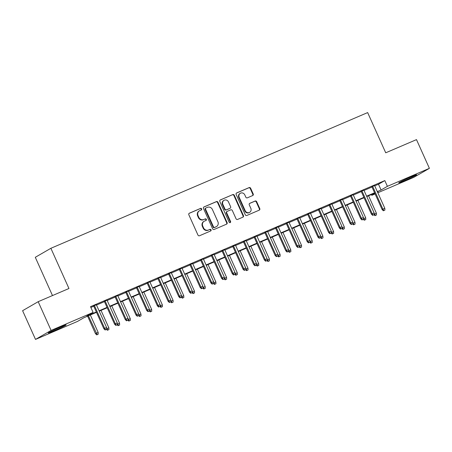<?xml version="1.0" encoding="UTF-8"?>
<svg xmlns="http://www.w3.org/2000/svg" width="452" height="452" viewBox="0 0 452 452"><rect width="100%" height="100%" fill="white"/><g stroke="black" fill="none" stroke-linecap="round" stroke-linejoin="round"><path stroke-width="0.68" d="M201.632 208.88A0.864 0.797 60 0 0 200.541 208.406L189.382 213.191A1.237 1.141 60 0 0 188.834 214.768L197.959 235.068A1.237 1.141 60 0 0 199.518 235.746L210.677 230.961A0.864 0.797 60 0 0 211.056 229.859A0.864 0.797 60 0 0 209.965 229.384L208.525 230A3.961 3.656 60 0 1 203.541 227.836L202.778 226.141A3.961 3.656 60 0 1 204.163 221.271A3.961 3.656 60 0 1 204.519 221.096L205.965 220.474A0.864 0.797 60 0 0 206.344 219.373A0.864 0.797 60 0 0 205.253 218.898L203.812 219.514A3.961 3.656 60 0 1 198.829 217.344L198.066 215.655A3.961 3.656 60 0 1 199.445 210.785A3.961 3.656 60 0 1 199.807 210.604L201.253 209.988A0.864 0.797 60 0 0 201.632 208.88M201.072 210.067A0.864 0.797 60 0 0 200.117 208.654L189.089 213.378M210.496 231.04A0.864 0.797 60 0 0 209.547 229.627L208.525 230M205.784 220.553A0.864 0.797 60 0 0 204.835 219.141L203.812 219.514M404.41 180.698A9.831 0.418 -24.2 0 1 398.726 182.828A9.831 0.418 -24.2 0 1 410.981 176.901A9.831 0.418 -24.2 0 1 416.665 174.766A9.831 0.418 -24.2 0 1 404.41 180.698M53.929 330.853A9.831 0.418 -24.2 0 1 48.245 332.983A9.831 0.418 -24.2 0 1 60.5 327.056A9.831 0.418 -24.2 0 1 66.184 324.92A9.831 0.418 -24.2 0 1 53.929 330.853M252.674 195.558A1.237 1.141 60 0 0 253.216 193.976L250.657 188.286A1.237 1.141 60 0 0 249.097 187.608L236.701 192.914A1.237 1.141 60 0 0 236.159 194.496L245.283 214.79A1.237 1.141 60 0 0 246.837 215.468L259.233 210.157A1.237 1.141 60 0 0 259.776 208.581L256.685 201.705A1.237 1.141 60 0 0 255.131 201.027L249.826 203.298A1.237 1.141 60 0 0 249.278 204.875L250.815 208.287A3.311 3.051 60 0 1 249.662 212.355A3.311 3.051 60 0 1 245.193 210.694L239.187 197.332A3.311 3.051 60 0 1 240.34 193.264A3.311 3.051 60 0 1 244.809 194.925L245.809 197.151A1.237 1.141 60 0 0 247.368 197.829L252.674 195.558M96.502 312.338L83.829 317.767L77.512 321.417L35.51 339.412L22.6 310.693L38.188 301.687L68.953 288.506L50.884 248.295L367.651 112.588L385.726 152.799L416.49 139.617L429.4 168.336L413.812 177.342L377.827 192.755M38.188 301.687L51.093 330.412L93.101 312.417L86.778 316.067L96.332 311.97M374.725 185.851L378.493 184.235L384.816 180.585L90.519 306.671L93.101 312.417M384.816 180.585L387.398 186.331L429.4 168.336M217.988 202.281A1.237 1.141 60 0 0 216.429 201.603L204.033 206.914A1.237 1.141 60 0 0 203.49 208.491L212.615 228.785A1.237 1.141 60 0 0 214.169 229.463L226.565 224.158A1.237 1.141 60 0 0 227.107 222.576L217.988 202.281L217.565 202.524A1.237 1.141 60 0 0 216.011 201.846L203.739 207.101M220.367 199.914L232.763 194.603A1.237 1.141 60 0 1 234.322 195.281L243.442 215.581A1.237 1.141 60 0 1 242.899 217.158L237.594 219.429A1.237 1.141 60 0 1 236.04 218.751L232.339 210.519A1.237 1.141 60 0 0 230.78 209.841L227.26 211.35A1.237 1.141 60 0 0 226.718 212.926L230.571 221.497A0.864 0.797 60 0 1 230.266 222.565A0.864 0.797 60 0 1 229.102 222.13L219.825 201.49A1.237 1.141 60 0 1 220.367 199.914L220.152 200.038M96.355 304.784L93.626 305.947M107.056 300.196L104.333 301.365M117.757 295.614L115.034 296.783M128.458 291.026L125.735 292.195M139.165 286.444L136.436 287.613M149.866 281.856L147.137 283.025M160.567 277.274L157.838 278.443M171.268 272.686L168.54 273.855M181.97 268.104L179.241 269.273M192.671 263.516L189.942 264.686M203.372 258.934L200.648 260.103M214.073 254.346L211.35 255.516M224.774 249.764L222.051 250.933M235.481 245.176L232.752 246.346M246.182 240.594L243.453 241.763M256.883 236.012L254.154 237.176M267.584 231.424L264.855 232.594M278.285 226.842L275.556 228.006M288.986 222.254L286.257 223.424M299.687 217.672L296.964 218.836M310.388 213.084L307.665 214.254M321.089 208.502L318.366 209.666M331.796 203.914L329.067 205.084M342.497 199.332L339.768 200.502M353.198 194.744L350.469 195.914M363.9 190.162L361.171 191.332M90.875 307.462L93.75 306.224M96.479 305.06L104.457 301.642M107.18 300.473L115.158 297.06M117.882 295.89L125.859 292.472M128.583 291.303L136.56 287.89M139.289 286.721L147.262 283.302M149.991 282.133L157.963 278.72M160.692 277.551L168.664 274.132M171.393 272.963L179.365 269.55M182.094 268.381L190.066 264.962M192.795 263.793L200.773 260.38M203.496 259.211L211.474 255.792M214.197 254.623L222.175 251.21M224.898 250.041L232.876 246.622M235.605 245.453L243.577 242.04M246.306 240.871L254.278 237.453M257.007 236.289L264.979 232.87M267.708 231.701L275.68 228.283M278.409 227.119L286.382 223.7M289.11 222.531L297.088 219.113M299.812 217.949L307.789 214.53M310.513 213.361L318.49 209.943M321.214 208.779L329.192 205.361M331.921 204.191L339.893 200.778M342.622 199.609L350.594 196.191M353.323 195.021L361.295 191.608M364.024 190.439L371.996 187.021M374.601 185.574L371.872 186.744M50.884 248.295L35.296 257.301L52.488 295.563M35.51 339.412L51.093 330.412M375.098 193.925L371.81 195.337L374.923 193.535M371.454 194.546L371.81 195.337M377.505 192.043L378.126 191.688L377.471 191.964M374.748 193.134L366.77 196.552M364.041 197.722L356.069 201.134M353.34 202.304L345.368 205.722M342.639 206.892L334.666 210.304M331.937 211.474L323.965 214.892M321.236 216.062L313.264 219.474M310.535 220.644L302.563 224.062M299.834 225.226L291.856 228.644M289.133 229.814L281.155 233.232M278.432 234.396L270.454 237.814M267.725 238.984L259.753 242.402M257.024 243.566L249.052 246.984M246.323 248.154L238.351 251.572M235.622 252.736L227.65 256.154M224.921 257.324L216.949 260.736M214.22 261.906L206.248 265.324M203.519 266.494L195.541 269.906M192.818 271.076L184.84 274.494M182.116 275.663L174.139 279.076M171.415 280.246L163.438 283.664M160.709 284.833L152.736 288.246M150.007 289.416L142.035 292.834M139.306 294.003L131.334 297.416M128.605 298.586L120.633 302.004M117.904 303.173L109.932 306.586M107.203 307.755L99.225 311.174M377.307 191.597L381.076 189.981L387.398 186.331M99.061 310.801L107.039 307.388M109.763 306.219L117.74 302.8M120.464 301.631L128.441 298.218M131.165 297.049L139.143 293.63M141.871 292.461L149.844 289.048M152.573 287.879L160.545 284.461M163.274 283.291L171.246 279.878M173.975 278.709L181.947 275.291M184.676 274.127L192.648 270.708M195.377 269.539L203.349 266.121M206.078 264.957L214.056 261.538M216.779 260.369L224.757 256.951M227.48 255.787L235.458 252.369M238.181 251.199L246.159 247.781M248.888 246.617L256.86 243.199M259.589 242.029L267.561 238.616M270.29 237.447L278.262 234.029M280.991 232.859L288.964 229.446M291.693 228.277L299.665 224.859M302.394 223.689L310.371 220.277M313.095 219.107L321.073 215.689M323.796 214.519L331.774 211.107M334.497 209.937L342.475 206.519M345.204 205.349L353.176 201.937M355.905 200.767L363.877 197.349M366.606 196.179L374.578 192.767M378.493 184.235L381.076 189.981M199.445 210.785L199.027 211.027A3.961 3.656 60 0 0 197.648 215.898L198.066 215.655M203.389 219.757A3.961 3.656 60 0 1 198.405 217.587L197.648 215.898M204.163 221.271L203.739 221.52A3.961 3.656 60 0 0 202.36 226.384L202.778 226.141M208.101 230.243A3.961 3.656 60 0 1 203.117 228.079L202.36 226.384M226.435 224.209A1.237 1.141 60 0 0 226.689 222.819L217.565 202.524M205.897 207.993A0.864 0.797 60 0 0 205.519 209.101L213.525 226.915A0.864 0.797 60 0 0 214.615 227.39L216.141 226.74A3.961 3.656 60 0 0 216.497 226.559A3.961 3.656 60 0 0 217.881 221.689L212.406 209.513A3.961 3.656 60 0 0 207.423 207.344L205.897 207.993M205.479 208.242A0.864 0.797 60 0 0 205.095 209.344L205.519 209.101M216.497 226.559L216.079 226.802A3.961 3.656 60 0 1 215.717 226.983L214.197 227.633A0.864 0.797 60 0 1 213.107 227.164L205.095 209.344M220.073 200.1L232.763 194.603M242.775 217.214A1.237 1.141 60 0 0 243.023 215.824L233.899 195.524A1.237 1.141 60 0 0 232.345 194.846M226.842 211.592A1.237 1.141 60 0 0 226.299 213.169L230.147 221.74L230.571 221.497M230.034 222.65A0.864 0.797 60 0 0 230.147 221.74M228.497 201.976A3.311 3.051 60 0 0 224.034 200.315A3.311 3.051 60 0 0 222.881 204.389L224.994 209.095A1.237 1.141 60 0 0 226.554 209.773L230.074 208.265A1.237 1.141 60 0 0 230.616 206.688L228.497 201.976M224.034 200.315L223.61 200.558A3.311 3.051 60 0 0 222.457 204.632L222.881 204.389M229.865 208.383A1.237 1.141 60 0 1 229.65 208.508L226.13 210.016A1.237 1.141 60 0 1 224.576 209.338L222.457 204.632M240.34 193.264L239.922 193.507A3.311 3.051 60 0 0 238.769 197.575L239.187 197.332M249.662 212.355L249.238 212.598A3.311 3.051 60 0 1 244.775 210.937L238.769 197.575M259.109 210.214A1.237 1.141 60 0 0 259.358 208.824L256.267 201.948A1.237 1.141 60 0 0 254.708 201.27L249.532 203.485M252.544 195.609A1.237 1.141 60 0 0 252.792 194.224L250.233 188.529A1.237 1.141 60 0 0 248.679 187.851L236.407 193.106M96.739 334.875L98.231 334.175L96.739 334.875L95.468 333.661L98.152 332.395L90.327 314.982M97.157 334.633L88.4 315.812M95.468 333.661L87.603 316.151M98.152 332.395L98.231 334.175M93.57 305.818L103.898 328.796L104.655 328.355L94.372 305.473M105.582 329.762L106.655 329.305L105.582 329.762L104.655 328.355L106.582 327.531L96.299 304.648M103.898 328.796L105.163 330.005M106.655 329.305L106.582 327.531M106.632 328.807L108.859 327.813L101.028 310.4M107.858 330.045L108.932 329.587L107.858 330.045L106.593 327.892M108.859 327.813L108.932 329.587M107.44 330.288L106.502 329.395M117.334 324.225L119.56 323.231L111.734 305.818M118.565 325.463L119.633 325.005L118.565 325.463L117.294 323.31M119.56 323.231L119.633 325.005M118.141 325.706L117.204 324.807M128.035 319.637L130.261 318.643L122.435 301.23M129.266 320.875L130.334 320.417L129.266 320.875L128.001 318.722M130.261 318.643L130.334 320.417M128.843 321.118L127.905 320.225M138.741 315.055L140.962 314.061L133.137 296.648M139.967 316.293L141.035 315.835L139.967 316.293L138.702 314.14M140.962 314.061L141.035 315.835M139.544 316.536L138.606 315.637M104.271 301.235L114.599 324.208L115.356 323.773L105.073 300.891M116.288 325.18L117.356 324.722L116.288 325.18L115.356 323.773L117.283 322.948L107 300.066M114.599 324.208L115.865 325.423M117.356 324.722L117.283 322.948M114.972 296.648L125.3 319.626L126.057 319.185L115.774 296.303M126.989 320.592L128.057 320.135L126.989 320.592L126.057 319.185L127.984 318.361L117.701 295.478M125.3 319.626L126.566 320.835M128.057 320.135L127.984 318.361M125.673 292.065L136.001 315.038L136.758 314.603L126.475 291.721M137.69 316.01L138.758 315.552L137.69 316.01L136.758 314.603L138.685 313.778L128.402 290.896M136.001 315.038L137.267 316.253M138.758 315.552L138.685 313.778M136.374 287.478L146.702 310.456L147.459 310.015L137.176 287.133M148.392 311.422L149.459 310.965L148.392 311.422L147.459 310.015L149.386 309.191L139.103 286.308M146.702 310.456L147.968 311.665M149.459 310.965L149.386 309.191M149.442 310.467L151.663 309.473L143.838 292.06M150.669 311.705L151.736 311.247L150.669 311.705L149.403 309.552M151.663 309.473L151.736 311.247M150.245 311.948L149.307 311.055M147.081 282.895L157.403 305.868L158.16 305.433L147.877 282.551M159.093 306.84L160.161 306.383L159.093 306.84L158.16 305.433L160.087 304.608L149.804 281.726M157.403 305.868L158.669 307.083M160.161 306.383L160.087 304.608M160.144 305.885L162.364 304.891L154.539 287.478M161.37 307.123L162.437 306.665L161.37 307.123L160.104 304.97M162.364 304.891L162.437 306.665M160.946 307.366L160.014 306.467M157.782 278.308L168.104 301.286L168.862 300.846L158.579 277.969M169.794 302.252L170.867 301.795L169.794 302.252L168.862 300.846L170.788 300.021L160.505 277.138M168.104 301.286L169.376 302.495M170.867 301.795L170.788 300.021M170.845 301.303L173.065 300.303L165.24 282.89M172.071 302.535L173.139 302.077L172.071 302.535L170.805 300.382M173.065 300.303L173.139 302.077M171.647 302.778L170.715 301.885M168.483 273.726L178.806 296.698L179.563 296.263L169.28 273.381M180.495 297.67L181.568 297.213L180.495 297.67L179.563 296.263L181.489 295.438L171.206 272.556M178.806 296.698L180.077 297.913M181.568 297.213L181.489 295.438M181.546 296.715L183.766 295.721L175.941 278.308M182.772 297.953L183.845 297.495L182.772 297.953L181.506 295.8M183.766 295.721L183.845 297.495M182.354 298.196L181.416 297.297M179.184 269.138L189.507 292.116L190.269 291.676L179.986 268.799M191.196 293.082L192.269 292.625L191.196 293.082L190.269 291.676L192.196 290.851L181.913 267.974M189.507 292.116L190.778 293.325M192.269 292.625L192.196 290.851M192.247 292.133L194.467 291.133L186.642 273.72M193.473 293.365L194.546 292.907L193.473 293.365L192.207 291.212M194.467 291.133L194.546 292.907M193.055 293.608L192.117 292.715M189.885 264.556L200.208 287.528L200.97 287.093L190.687 264.211M201.897 288.5L202.971 288.043L201.897 288.5L200.97 287.093L202.897 286.269L192.614 263.386M200.208 287.528L201.479 288.743M202.971 288.043L202.897 286.269M202.948 287.545L205.174 286.551L197.343 269.138M204.174 288.783L205.248 288.325L204.174 288.783L202.908 286.63M205.174 286.551L205.248 288.325M203.756 289.026L202.818 288.127M200.586 259.968L210.914 282.946L211.672 282.506L201.389 259.629M212.604 283.912L213.672 283.455L212.604 283.912L211.672 282.506L213.598 281.681L203.315 258.804M210.914 282.946L212.18 284.161M213.672 283.455L213.598 281.681M213.649 282.963L215.875 281.963L208.05 264.55M214.875 284.195L215.949 283.737L214.875 284.195L213.61 282.042M215.875 281.963L215.949 283.737M214.457 284.444L213.519 283.545M211.287 255.386L221.616 278.359L222.373 277.923L212.09 255.041M223.305 279.33L224.373 278.873L223.305 279.33L222.373 277.923L224.299 277.099L214.016 254.216M221.616 278.359L222.881 279.573M224.373 278.873L224.299 277.099M224.35 278.375L226.576 277.381L218.751 259.968M225.582 279.613L226.65 279.155L225.582 279.613L224.316 277.46M226.576 277.381L226.65 279.155M225.158 279.856L224.22 278.957M221.988 250.798L232.317 273.776L233.074 273.336L222.791 250.459M234.006 274.743L235.074 274.285L234.006 274.743L233.074 273.336L235 272.511L224.717 249.634M232.317 273.776L233.582 274.991M235.074 274.285L235 272.511M235.051 273.793L237.277 272.793L229.452 255.38M236.283 275.025L237.351 274.567L236.283 275.025L235.017 272.872M237.277 272.793L237.351 274.567M235.859 275.274L234.921 274.375M232.69 246.216L243.018 269.189L243.775 268.754L233.492 245.871M244.707 270.16L245.775 269.703L244.707 270.16L243.775 268.754L245.702 267.929L235.419 245.046M243.018 269.189L244.283 270.403M245.775 269.703L245.702 267.929M245.758 269.206L247.978 268.211L240.153 250.798M246.984 270.443L248.052 269.985L246.984 270.443L245.718 268.29M247.978 268.211L248.052 269.985M246.56 270.686L245.622 269.787M243.391 241.628L253.719 264.606L254.476 264.166L244.193 241.289M255.408 265.578L256.476 265.115L255.408 265.578L254.476 264.166L256.403 263.341L246.12 240.464M253.719 264.606L254.984 265.821M256.476 265.115L256.403 263.341M256.459 264.623L258.68 263.623L250.854 246.21M257.685 265.861L258.753 265.397L257.685 265.861L256.42 263.702M258.68 263.623L258.753 265.397M257.261 266.104L256.324 265.205M254.097 237.046L264.42 260.019L265.177 259.584L254.894 236.701M266.109 260.99L267.183 260.533L266.109 260.99L265.177 259.584L267.104 258.759L256.821 235.876M264.42 260.019L265.691 261.233M267.183 260.533L267.104 258.759M267.16 260.036L269.381 259.041L261.555 241.628M268.386 261.273L269.454 260.815L268.386 261.273L267.121 259.12M269.381 259.041L269.454 260.815M267.963 261.516L267.03 260.618M264.799 232.464L275.121 255.436L275.878 254.996L265.595 232.119M276.81 256.408L277.884 255.945L276.81 256.408L275.878 254.996L277.805 254.171L267.522 231.294M275.121 255.436L276.392 256.651M277.884 255.945L277.805 254.171M277.861 255.453L280.082 254.453L272.257 237.04M279.087 256.691L280.161 256.227L279.087 256.691L277.822 254.538M280.082 254.453L280.161 256.227M278.669 256.934L277.731 256.035M275.5 227.876L285.822 250.854L286.585 250.414L276.302 227.531M287.512 251.82L288.585 251.363L287.512 251.82L286.585 250.414L288.512 249.589L278.229 226.706M285.822 250.854L287.093 252.063M288.585 251.363L288.512 249.589M288.562 250.866L290.783 249.871L282.958 232.458M289.788 252.103L290.862 251.645L289.788 252.103L288.523 249.95M290.783 249.871L290.862 251.645M289.37 252.346L288.432 251.453M286.201 223.294L296.523 246.267L297.286 245.831L287.003 222.949M298.213 247.238L299.286 246.775L298.213 247.238L297.286 245.831L299.213 245.001L288.93 222.124M296.523 246.267L297.795 247.481M299.286 246.775L299.213 245.001M299.264 246.283L301.49 245.283L293.659 227.87M300.49 247.521L301.563 247.058L300.49 247.521L299.224 245.368M301.49 245.283L301.563 247.058M300.071 247.764L299.134 246.865M296.902 218.706L307.23 241.684L307.987 241.244L297.704 218.361M308.919 242.651L309.987 242.193L308.919 242.651L307.987 241.244L309.914 240.419L299.631 217.536M307.23 241.684L308.496 242.893M309.987 242.193L309.914 240.419M309.965 241.696L312.191 240.701L304.365 223.288M311.191 242.933L312.264 242.475L311.191 242.933L309.925 240.78M312.191 240.701L312.264 242.475M310.773 243.176L309.835 242.283M307.603 214.124L317.931 237.097L318.688 236.662L308.405 213.779M319.62 238.068L320.688 237.611L319.62 238.068L318.688 236.662L320.615 235.837L310.332 212.954M317.931 237.097L319.197 238.311M320.688 237.611L320.615 235.837M320.666 237.114L322.892 236.119L315.067 218.706M321.897 238.351L322.965 237.893L321.897 238.351L320.632 236.198M322.892 236.119L322.965 237.893M321.474 238.594L320.536 237.695M318.304 209.536L328.632 232.514L329.389 232.074L319.106 209.191M330.322 233.481L331.389 233.023L330.322 233.481L329.389 232.074L331.316 231.249L321.033 208.366M328.632 232.514L329.898 233.724M331.389 233.023L331.316 231.249M331.367 232.526L333.593 231.531L325.768 214.118M332.599 233.763L333.666 233.305L332.599 233.763L331.333 231.61M333.593 231.531L333.666 233.305M332.175 234.006L331.237 233.113M329.005 204.954L339.333 227.927L340.09 227.492L329.807 204.609M341.023 228.898L342.091 228.441L341.023 228.898L340.09 227.492L342.017 226.667L331.734 203.784M339.333 227.927L340.599 229.141M342.091 228.441L342.017 226.667M342.074 227.944L344.294 226.949L336.469 209.536M343.3 229.181L344.367 228.723L343.3 229.181L342.034 227.028M344.294 226.949L344.367 228.723M342.876 229.424L341.938 228.526M339.706 200.366L350.034 223.344L350.792 222.904L340.509 200.021M351.724 224.311L352.792 223.853L351.724 224.311L350.792 222.904L352.718 222.079L342.435 199.196M350.034 223.344L351.3 224.554M352.792 223.853L352.718 222.079M352.775 223.356L354.995 222.361L347.17 204.948M354.001 224.593L355.069 224.135L354.001 224.593L352.735 222.44M354.995 222.361L355.069 224.135M353.577 224.836L352.639 223.943M350.413 195.784L360.736 218.757L361.493 218.322L351.21 195.439M362.425 219.728L363.493 219.271L362.425 219.728L361.493 218.322L363.419 217.497L353.136 194.614M360.736 218.757L362.007 219.971M363.493 219.271L363.419 217.497M363.476 218.774L365.696 217.779L357.871 200.366M364.702 220.011L365.77 219.553L364.702 220.011L363.436 217.858M365.696 217.779L365.77 219.553M364.278 220.254L363.346 219.356M361.114 191.196L371.437 214.175L372.194 213.734L361.911 190.857M373.126 215.141L374.199 214.683L373.126 215.141L372.194 213.734L374.12 212.909L363.837 190.026M371.437 214.175L372.708 215.384M374.199 214.683L374.12 212.909M374.177 214.191L376.397 213.191L368.572 195.778M375.403 215.423L376.476 214.966L375.403 215.423L374.137 213.271M376.397 213.191L376.476 214.966M374.985 215.666L374.047 214.773M371.815 186.614L382.138 209.587L382.9 209.152L372.617 186.269M383.827 210.559L384.901 210.101L383.827 210.559L382.9 209.152L384.821 208.327L374.538 185.444M382.138 209.587L383.409 210.802M384.901 210.101L384.821 208.327M200.117 208.654L200.541 208.406M209.547 229.627L209.965 229.384M204.835 219.141L205.253 218.898M198.405 217.587L198.829 217.344M203.117 228.079L203.541 227.836M226.689 222.819L227.107 222.576M216.011 201.846L216.429 201.603M213.107 227.164L213.525 226.915M214.197 227.633L214.615 227.39M215.717 226.983L216.141 226.74M233.899 195.524L234.322 195.281M243.023 215.824L243.442 215.581M226.299 213.169L226.718 212.926M224.576 209.338L224.994 209.095M226.13 210.016L226.554 209.773M229.65 208.508L230.074 208.265M244.775 210.937L245.193 210.694M254.708 201.27L255.131 201.027M256.267 201.948L256.685 201.705M259.358 208.824L259.776 208.581M248.679 187.851L249.097 187.608M250.233 188.529L250.657 188.286M252.792 194.224L253.216 193.976M205.4 208.276L205.818 208.033M226.729 211.649L227.147 211.406M229.763 208.451L230.181 208.208"/></g></svg>
